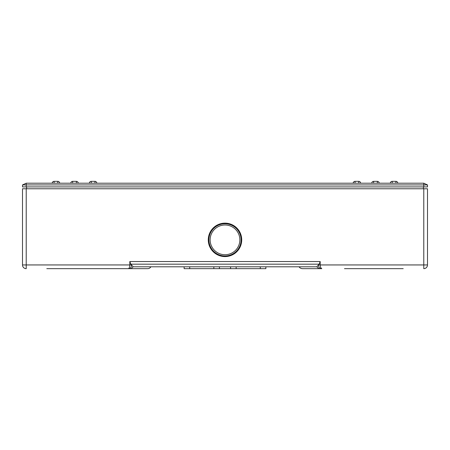 <?xml version="1.0" encoding="UTF-8"?>
<svg xmlns="http://www.w3.org/2000/svg" width="450" height="450" viewBox="0 0 450 450"><rect width="100%" height="100%" fill="white"/><g stroke="black" fill="none" stroke-linecap="round" stroke-linejoin="round"><path stroke-width="0.67" d="M225 254.722A14.861 14.861 0 0 0 239.861 239.861A14.861 14.861 0 0 0 225 225A14.861 14.861 0 0 0 210.139 239.861A14.861 14.861 0 0 0 225 254.722A14.861 14.861 0 0 1 210.139 239.861A14.861 14.861 0 0 1 225 225M225 256.584A16.718 16.718 0 0 1 208.282 239.861A16.718 16.718 0 0 1 225 223.144A16.718 16.718 0 0 1 241.718 239.861A16.718 16.718 0 0 1 225 256.584M150.885 266.799A3.718 3.718 0 0 1 147.667 268.656L128.796 268.656L131.119 268.656L133.172 266.799L130.843 264.173L129.808 261.546L129.808 264.943L131.546 264.943A3.718 2.756 -90 0 1 128.796 268.656L46.8 268.656M129.808 261.546L320.192 261.546L319.157 264.173L316.828 266.799L133.172 266.799M403.2 268.656L344.492 268.656M320.192 261.546L320.192 264.943C320.31 267.266 320.844 268.504 321.789 268.656L302.332 268.656C299.543 268.312 298.991 266.541 299.115 266.799M316.828 266.799L318.881 268.656L321.204 268.656A3.718 2.756 -90 0 1 318.454 264.943L423.782 264.943L423.782 188.775L26.218 188.775L26.218 264.943L129.808 264.943C129.69 267.266 129.156 268.509 128.211 268.656L128.796 268.656M105.508 268.656L128.211 268.656M26.218 268.656L26.218 264.943L22.5 264.943A3.718 3.718 0 0 0 26.218 268.656A3.718 3.718 0 0 1 22.5 264.943L22.5 188.775L26.218 188.775M423.782 188.775L427.5 188.775L427.5 264.943A3.718 3.718 0 0 1 423.782 268.656L423.782 264.943L427.5 264.943M321.789 268.656L320.687 267.637M320.366 266.648L320.22 265.596M265.871 266.799L265.871 268.656L184.129 268.656L184.129 266.799L184.129 268.656M219.426 268.656L219.426 266.799M230.574 268.656L230.574 266.799M26.218 183.201L423.782 183.201L427.5 184.933L427.5 186.913L22.5 186.913L22.5 184.933L26.218 183.201L26.218 184.933L22.5 184.933M427.5 184.933L26.218 184.933L26.218 186.913M392.203 183.201L392.203 181.344A1.856 1.856 0 0 0 390.341 183.201A1.856 1.856 0 0 1 392.203 181.344A1.856 1.856 0 0 0 390.341 183.201A1.856 1.856 0 0 1 392.203 181.344L395.916 181.344A1.856 1.856 0 0 1 397.777 183.201M373.624 183.201L373.624 181.344A1.856 1.856 0 0 0 371.767 183.201A1.856 1.856 0 0 1 373.624 181.344A1.856 1.856 0 0 0 371.767 183.201A1.856 1.856 0 0 1 373.624 181.344L377.342 181.344A1.856 1.856 0 0 1 379.198 183.201A1.856 1.856 0 0 0 377.342 181.344L377.342 183.201M355.044 183.201L355.044 181.344A1.856 1.856 0 0 0 353.188 183.201A1.856 1.856 0 0 1 355.044 181.344A1.856 1.856 0 0 0 353.188 183.201A1.856 1.856 0 0 1 355.044 181.344L358.762 181.344A1.856 1.856 0 0 1 360.619 183.201A1.856 1.856 0 0 0 358.762 181.344L358.762 183.201M91.237 183.201L91.237 181.344A1.856 1.856 0 0 0 89.381 183.201A1.856 1.856 0 0 1 91.237 181.344L94.956 181.344A1.856 1.856 0 0 1 96.812 183.201A1.856 1.856 0 0 0 94.956 181.344L94.956 183.201M70.802 183.201A1.856 1.856 0 0 1 72.658 181.344L76.376 181.344A1.856 1.856 0 0 1 78.233 183.201A1.856 1.856 0 0 0 76.376 181.344L76.376 183.201M52.223 183.201A1.856 1.856 0 0 1 54.084 181.344L57.797 181.344A1.856 1.856 0 0 1 59.659 183.201M423.411 186.913L423.411 188.775M26.589 186.913L26.589 188.775M225 223.779A16.088 16.088 0 0 1 241.088 239.861A16.088 16.088 0 0 1 225 255.949A16.088 16.088 0 0 1 208.912 239.861A16.088 16.088 0 0 1 225 223.779M319.157 264.173L130.843 264.173M213.851 268.656L213.851 266.799M189.703 268.656L189.703 266.799M260.297 268.656L260.297 266.799M236.149 268.656L236.149 266.799M423.782 186.913L423.782 183.201M54.084 183.201L54.084 181.344M57.797 181.344L57.797 183.201M72.658 183.201L72.658 181.344M395.916 181.344L395.916 183.201"/></g></svg>
